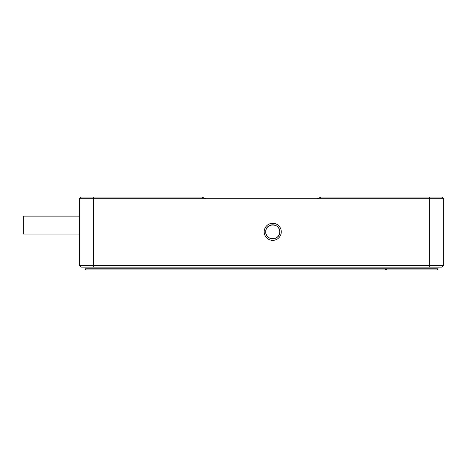 <?xml version="1.0" encoding="UTF-8"?>
<svg xmlns="http://www.w3.org/2000/svg" width="467" height="467" viewBox="0 0 467 467"><rect width="100%" height="100%" fill="white"/><g stroke="black" fill="none" stroke-linecap="round" stroke-linejoin="round"><path stroke-width="0.7" d="M438.046 267.124L438.046 268.805L436.925 269.926L86.115 269.926L84.994 268.805L438.046 268.805M84.994 267.124L84.994 268.805M385.549 269.366L386.343 269.366L385.549 269.366L385.152 269.926M386.343 269.366L385.946 269.926M79.39 234.06L23.35 234.06L23.35 216.128L79.39 216.128M281.274 231.819A8.546 8.546 0 0 0 272.728 223.273A8.546 8.546 0 0 0 264.182 231.819A8.546 8.546 0 0 0 272.728 240.365A8.546 8.546 0 0 0 281.274 231.819M279.733 231.819A7.005 7.005 0 0 0 272.728 224.814A7.005 7.005 0 0 0 265.723 231.819A7.005 7.005 0 0 0 272.728 238.824A7.005 7.005 0 0 0 279.733 231.819C280.171 222.8 265.309 222.759 265.723 231.819C265.303 240.867 280.159 240.855 279.733 231.819M443.65 198.755L443.65 265.443L429.64 265.443L429.64 198.755L317.146 198.755L321.208 197.074L441.969 197.074L443.65 198.755L429.64 198.755L429.64 197.074M443.65 265.443L441.969 267.124L81.071 267.124L79.39 265.443L79.39 198.755L93.4 198.755L93.4 265.443L429.64 265.443L429.64 267.124M205.894 198.755L201.832 197.074L93.4 197.074L93.4 198.755L317.146 198.755M79.39 198.755L81.071 197.074L93.4 197.074M79.39 265.443L93.4 265.443L93.4 267.124"/></g></svg>
